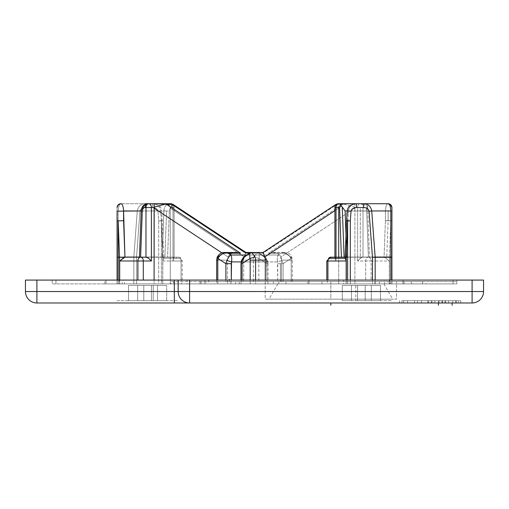 <?xml version="1.0" encoding="UTF-8"?>
<svg xmlns="http://www.w3.org/2000/svg" width="509" height="509" viewBox="0 0 509 509"><rect width="100%" height="100%" fill="white"/><g stroke="black" fill="none" stroke-linecap="round" stroke-linejoin="round"><path stroke-width="0.38" stroke-dasharray="2.54 1.91" d="M386.764 283.895L402.963 283.895C404.432 283.895 404.432 283.895 402.963 283.895L384.607 283.895L384.607 280.077L390.002 280.077L390.002 283.895L402.963 283.895L402.963 280.077L402.963 283.895L404.076 283.895L386.764 283.895L389.461 283.895L389.328 260.99L384.747 257.274L389.461 257.274L389.461 283.895L390.81 283.895L379.44 283.895L379.44 281.604L390.81 281.604L390.81 283.895L391.93 283.895L346.165 283.895L346.165 280.077M347.622 283.895L347.622 280.077L347.622 283.895L372.461 283.895L372.461 280.077L372.461 283.895L375.158 283.895L375.158 280.077L375.158 283.895L391.93 283.895L391.93 280.077L391.93 283.895L388.113 283.895L388.113 281.604L453.01 281.604L453.01 280.077L456.827 280.077L55.99 280.077L55.99 283.895L391.93 283.895L391.93 220.887L388.113 220.607L388.113 210.879L391.93 211.165L391.93 220.887L391.93 207.545L391.93 211.165L348.347 210.961C349.212 206.368 351.91 203.956 356.434 203.727L388.113 203.727C386.592 203.95 385.688 206.361 385.415 210.961L385.415 220.69L391.93 220.887L385.415 220.69L384.066 257.07A3.817 2.698 -90 0 0 384.066 257.172L384.747 257.274L389.328 260.99L371.106 260.99A3.817 2.698 90 0 0 368.408 257.172L369.528 257.172M228.013 256.905L221.93 252.897L228.013 256.905L229.871 254.335L228.013 256.905A7.635 5.402 -90 0 0 227.504 260.131L217.788 260.131A7.635 5.402 90 0 1 218.297 256.905L217.114 257.325M236.023 252.496L232.638 252.96M225.01 252.509L218.297 256.905A7.635 5.402 -90 0 0 217.788 260.131L216.669 260.131L217.788 260.131L217.788 283.895L216.669 283.895L217.788 283.895L217.788 260.131L227.504 260.131L227.504 283.895L173.601 283.895L173.601 281.604L217.788 281.604L170.897 281.604L204.873 281.604L204.873 280.077L204.873 283.895L456.827 283.895L330.85 283.895L330.85 281.604L285.969 281.604L285.969 283.895L383.875 283.895L330.85 283.895L330.85 299.165L269.007 299.165L392.694 299.165L330.85 299.165L330.85 283.895L285.969 283.895L390.002 283.895M117.07 207.545L118.19 204.847L117.07 207.545L117.07 211.165L118.19 210.961L118.19 220.989L118.19 210.961L137.265 210.961L133.848 257.07A3.817 2.698 -90 0 0 133.842 257.274L133.842 283.895L133.842 257.274L119.539 257.274L136.539 257.274L136.539 283.895L158.681 283.895L158.681 220.887L157.955 211.165L160.653 210.961L161.372 220.69L162.486 220.607L158.681 220.887L158.681 283.895L161.378 283.895L161.378 220.887L161.378 283.895L136.539 283.895L136.539 257.274L139.956 211.165C140.427 208.964 142.221 207.761 145.351 207.545L145.351 203.727L120.888 203.727L145.351 203.727C140.834 203.95 138.136 206.361 137.265 210.961L118.19 210.961C118.463 206.368 119.367 203.956 120.888 203.727C119.367 203.956 118.463 206.368 118.19 210.961L117.07 211.165L117.07 207.545L118.19 204.847L120.888 203.727L118.203 204.834M309.02 283.895C307.551 283.895 307.551 283.895 309.02 283.895L338.714 283.895L338.714 257.172L338.714 283.895L309.02 283.895L309.02 280.077L321.981 280.077L321.981 283.895L327.376 283.895L327.376 280.077L307.907 280.077L309.02 280.077L309.02 283.895L307.907 283.895L309.02 283.895L309.02 280.077L327.917 280.077L327.917 260.99L336.016 260.99L336.016 207.545L338.727 207.545L338.714 208.156L334.897 210.675L338.714 208.156L338.771 207.125L338.727 207.545L336.016 207.545A3.817 2.698 90 0 1 338.714 203.727L344.218 203.727C341.545 203.632 339.732 204.764 338.771 207.125L335.857 205.019L338.771 207.125C339.732 204.764 341.545 203.632 344.218 203.727L337.931 203.734M235.603 281.604L241.005 281.604L230.208 281.604L235.603 281.604L235.603 283.895L230.208 283.895L230.208 281.604L231.283 281.604L225.888 281.604L225.888 280.077L225.888 281.604L231.283 281.604L231.283 280.077L230.793 283.895L267.995 283.895L267.995 281.604L266.92 281.604L266.665 261.912L241.12 261.912L266.665 261.912C265.965 258.642 264.107 256.332 261.098 254.996L263.974 256.167L266.894 260.449L266.92 281.604L268.033 281.604L268.033 263.694L266.92 263.694L259.075 258.521L259.386 253.138L249.505 253.215L258.4 253.215L257.261 252.502L253.927 256.905L257.223 252.509L258.4 253.215L259.367 253.126L259.075 258.521L253.927 256.905A7.635 5.402 -90 0 0 253.418 260.131L243.703 260.131L243.703 281.604L243.703 260.131L253.418 260.131L253.418 281.604L239.23 281.604L239.23 283.895L170.286 283.895L170.286 208.156L244.205 256.905L245.675 252.96L245.987 253.215L245.675 252.96L244.205 256.905A7.635 5.402 -90 0 0 243.703 260.131A7.635 5.402 90 0 1 244.205 256.905L170.286 208.156L170.273 207.545L172.984 207.545L172.984 257.172L164.884 257.128L166.596 211.019L169.293 211.165L167.588 257.172L169.293 211.165A3.817 2.698 90 0 1 171.991 207.545L172.984 207.545A3.817 2.698 -90 0 0 170.286 203.727L147.693 203.727A7.635 5.402 -90 0 0 142.304 210.961L163.898 210.961L162.193 257.07L140.592 257.07L142.304 210.961L140.592 257.07L162.193 257.07A3.817 2.698 -90 0 0 162.186 257.172L178.385 257.172A3.817 2.698 -90 0 1 180.294 258.292L163.847 258.292L162.727 257.172A3.817 2.698 -90 0 0 162.721 257.07L139.479 257.07L162.721 257.07L161.372 220.69L162.492 220.747L161.378 220.887L162.727 257.274L163.847 257.274L163.268 257.274L163.847 258.292L162.829 260.799L162.727 283.895L162.727 257.274L162.727 283.895L162.835 260.99L181.083 260.99L181.083 280.077C182.559 280.077 182.559 280.077 181.083 280.077L201.093 280.077L199.98 280.077L199.98 283.895L201.093 283.895L199.98 283.895L199.98 280.077C201.449 280.077 201.449 280.077 199.98 280.077L187.019 280.077L187.019 283.895L181.624 283.895L181.624 280.077L199.98 280.077L165.425 280.077L181.083 280.077L181.083 260.99L172.984 260.99L174.103 258.292L174.103 207.545L171.991 207.545A3.817 2.698 -90 0 0 169.293 211.165M261.098 254.996L246.808 254.996L261.098 254.996C264.107 256.332 265.965 258.642 266.665 261.912L266.92 281.604L253.418 281.604L253.418 260.131L258.82 260.131L258.82 281.604L258.82 260.131A3.817 2.698 90 0 1 259.075 258.521L266.92 263.694L268.033 263.694L266.92 263.694L266.894 260.449L267.619 260.824L266.665 261.912L267.619 260.824L266.894 260.449L263.936 256.148L258.4 253.215M265.189 281.604L265.189 299.165L396.511 299.165L396.511 281.604L265.189 281.604L396.511 281.604L265.189 281.604L396.511 281.604L396.511 299.165L265.189 299.165L396.511 299.165L265.189 299.165L265.189 281.604M428.476 302.982L428.476 300.692L428.476 302.982L428.476 300.692L421.433 300.692L421.433 302.982L428.476 302.982L417.558 302.982L417.558 300.692L417.558 302.982L428.476 302.982L421.433 302.982L427.802 302.982L427.802 300.692L421.433 300.692L421.433 302.982L428.476 302.982L428.476 300.692L428.476 302.982L417.558 302.982L417.558 300.692L428.476 300.692L428.476 302.982L428.476 300.692L417.558 300.692L417.558 302.982L428.476 302.982L421.433 302.982L427.802 302.982L421.433 302.982L421.433 300.692L428.476 300.692L428.476 302.982M407.537 302.982L414.561 302.982L414.561 300.692L407.537 300.692L407.537 302.982L407.537 300.692L403.65 300.692L403.65 302.982L407.537 302.982L407.537 300.692L407.537 302.982L403.65 302.982L414.561 302.982L414.561 300.692L414.561 302.982L407.537 302.982M124.26 257.274L178.385 257.172L162.727 257.274L163.841 257.128L162.727 257.274L161.378 220.887L158.681 220.887L162.492 220.747L161.372 220.69L160.653 210.961C159.788 206.368 157.09 203.956 152.566 203.727L148.692 203.727L152.566 203.727C157.09 203.956 159.788 206.368 160.653 210.961L157.955 211.165L158.681 220.887L162.486 220.607L161.372 220.69L162.721 257.07M36.902 280.077L36.902 291.53L25.45 291.53L25.45 280.077L472.097 280.077L472.097 291.53L36.902 291.53L36.902 280.077L25.45 280.077L25.45 291.53L36.902 291.53L36.902 302.982L472.097 302.982L36.902 302.982A11.453 11.453 0 0 1 25.45 291.53A11.453 11.453 0 0 0 36.902 302.982L36.902 291.53L472.097 291.53L472.097 302.982L472.097 291.53L483.55 291.53L483.55 280.077L36.902 280.077M336.029 204.344L336.926 204.109L336.971 204.44L263.013 253.215L250.6 253.215L251.631 252.502L250.6 253.215L263.013 253.215L336.971 204.44L336.926 204.109L335.908 204.433M345.159 257.096L368.408 257.07L366.696 210.961L347.227 210.961L366.696 210.961L367.67 207.055L367.428 205.827L361.307 203.727L338.11 203.727L336.926 204.109L338.11 203.727L345.796 203.727L342.372 204.44L336.971 204.44L343.607 204.109L354.888 207.125L354.805 203.727L361.307 203.727L367.428 205.827L366.563 207.545L363.012 207.545A3.817 2.698 90 0 0 360.308 203.727A3.817 2.698 -90 0 0 357.611 207.545L354.9 207.545L354.888 207.125L354.913 283.895L285.969 283.895L285.969 281.604L281.496 281.604L281.496 260.131L291.212 260.131A7.635 5.402 -90 0 0 290.703 256.905L284.238 252.496L280.834 253.215L268.415 253.215L272.977 252.496L276.362 252.96C278.773 253.705 280.319 255.022 280.987 256.905A7.635 5.402 90 0 1 281.496 260.131A7.635 5.402 -90 0 0 280.987 256.905L354.913 208.156L280.987 256.905C280.319 255.022 278.773 253.705 276.362 252.96L268.415 253.215L342.372 204.44L268.415 253.215L280.834 253.215C285.734 252.649 289.106 254.417 290.957 258.521L283.112 263.694L283.112 281.604L280.414 281.604L280.414 263.694L283.112 263.694L282.126 260.449L277.462 261.912L242.335 261.912L242.08 263.694C240.604 263.694 240.604 263.694 242.08 263.694L242.335 261.912C242.946 258.757 244.797 256.447 247.902 254.996L278.13 254.996C277.265 256.332 277.042 258.636 277.462 261.912C277.042 258.636 277.265 256.332 278.13 254.996C279.39 255.779 280.726 257.599 282.126 260.449C280.726 257.599 279.39 255.779 278.13 254.996L280.834 253.215L283.837 252.509L290.703 256.905A7.635 5.402 90 0 1 291.212 260.131L281.496 260.131L281.496 281.604L291.212 281.604L291.212 260.131L291.212 281.604L283.112 281.604L283.112 263.694L290.957 258.521A3.817 2.698 90 0 1 291.212 260.131L292.331 260.131L291.212 260.131L291.212 281.604C292.688 281.604 292.688 281.604 291.212 281.604L330.85 281.604L330.85 283.895L422.47 283.895L411.183 283.895L411.183 281.604L422.47 281.604L330.85 281.604L456.827 281.604L374.904 281.604L374.904 283.895L239.23 283.895L239.23 281.604L374.904 281.604L239.23 281.604L273.397 281.604L273.397 283.895L278.792 283.895L278.792 281.604L267.995 281.604M361.39 302.982L391.93 302.982L361.39 302.982M178.15 302.982L117.07 302.982L178.15 302.982M458.354 302.982L399.565 302.982L460.645 302.982L401.856 302.982L401.856 300.692L458.354 300.692L458.354 302.982L458.354 300.692L401.856 300.692L401.856 302.982L458.354 302.982M361.307 203.727L356.434 203.727L361.307 203.727M241.381 260.824L242.335 261.912L241.381 260.824M172.074 204.109L170.89 203.727L164.782 203.727L171.069 203.734M173.092 204.433L170.229 207.125C169.268 204.764 167.455 203.632 164.782 203.727C167.455 203.632 169.268 204.764 170.229 207.125L170.273 207.545L172.971 204.344M342.303 300.692L351.464 300.692L351.464 285.422L342.303 285.422L342.303 300.692L351.464 300.692L342.303 300.692L342.303 285.422L351.464 285.422L351.464 300.692L365.207 300.692L355.785 300.692L355.785 285.422L357.572 285.422L357.572 300.692L357.572 285.422L342.303 285.422L357.572 285.422L357.572 300.692L380.477 300.692L380.477 285.422L371.315 285.422L371.315 300.692L365.207 300.692L365.207 285.422L371.315 285.422L371.315 300.692L380.477 300.692L365.207 300.692L371.315 300.692L371.315 285.422L365.207 285.422L365.207 300.692L365.207 285.422L357.572 285.422L365.207 285.422L365.207 300.692L365.207 285.422L365.207 300.692L365.207 285.422L365.207 300.692L357.572 300.692L357.572 285.422L357.572 300.692L357.572 285.422L351.464 285.422L351.464 300.692L342.303 300.692L342.303 285.422L342.303 300.692M361.39 300.692L391.93 300.692L361.39 300.692M166.697 300.692L166.697 285.422L166.697 300.692L157.535 300.692L157.535 285.422L166.697 285.422L166.697 300.692L166.697 285.422L157.535 285.422L157.535 300.692L166.697 300.692L151.428 300.692L151.428 285.422L166.697 285.422L128.523 285.422L128.523 300.692L128.523 285.422L151.428 285.422L143.792 285.422L143.792 300.692L151.428 300.692L151.428 285.422L151.428 300.692L143.792 300.692L143.792 285.422L151.428 285.422L151.428 300.692L143.792 300.692L143.792 285.422L143.792 300.692L128.523 300.692L166.697 300.692M117.07 300.692L178.15 300.692L117.07 300.692M346.273 257.172L345.153 258.292L346.273 257.172L345.153 257.172L346.273 257.172A3.817 2.698 90 0 1 346.279 257.07L347.628 220.69L346.508 220.747M244.854 256.281L247.902 254.996C244.797 256.447 242.946 258.757 242.335 261.912L277.462 261.912L282.126 260.449L283.112 263.694L277.717 263.694L277.717 281.604L291.212 281.604L291.212 260.131A3.817 2.698 -90 0 0 290.957 258.521L291.886 257.325L290.703 256.905L291.886 257.325L290.957 258.521C289.106 254.417 285.734 252.649 280.834 253.215M366.563 207.545L368.408 257.172L366.563 207.545L367.428 205.827L367.67 207.055L369.521 257.128L367.67 207.055L366.696 210.961L368.408 257.07L369.521 257.128L368.408 257.172A3.817 2.698 -90 0 0 365.704 260.99L357.611 260.99L360.308 258.292L363.012 257.172L360.308 258.292L360.308 207.545L363.012 207.545L363.012 257.172L368.408 257.172A3.817 2.698 -90 0 0 368.408 257.07L346.807 257.07L345.986 234.814L346.807 257.07A3.817 2.698 90 0 1 346.814 257.172L341.412 257.172M444.987 302.982L444.987 300.692L445.674 300.692L445.674 302.982L444.987 302.982L445.674 302.982L445.674 300.692L448.582 300.692L448.582 302.982L445.674 302.982L448.582 302.982L448.582 300.692L445.674 300.692L445.674 302.982L452.73 302.982L452.73 300.692L448.582 300.692L448.582 302.982L456.331 302.982L455.638 302.982L455.638 300.692L456.331 300.692L455.638 300.692L455.638 302.982L455.638 300.692L452.73 300.692L452.73 302.982L456.331 302.982L445.674 302.982L445.674 300.692L455.638 300.692L455.638 302.982L452.73 302.982L452.73 300.692L452.73 302.982L448.582 302.982L448.582 300.692L444.987 300.692L444.987 302.982M439.07 302.982L441.977 302.982L441.977 300.692L439.07 300.692L439.07 302.982L431.32 302.982L441.977 302.982L434.921 302.982L434.921 300.692L439.07 300.692L439.07 302.982L439.07 300.692L441.977 300.692L441.977 302.982L438.446 302.982L442.397 302.982L439.07 302.982L439.07 300.692L434.921 300.692L434.921 302.982L439.07 302.982M330.85 299.165L392.694 299.165L269.007 299.165L330.85 299.165L330.85 283.895L383.875 283.895L277.825 283.895L330.85 283.895L330.85 299.165M205.992 283.895L250.18 283.895L250.18 281.604L205.992 281.604L205.992 283.895L204.873 283.895L204.873 281.604L250.18 281.604L250.18 283.895L255.582 283.895L255.582 280.077L255.582 283.895L205.992 283.895M435.545 302.982L438.427 302.982L435.545 302.982M250.18 280.077L250.18 281.604L242.08 281.604C240.611 281.604 240.611 281.604 242.08 281.604L241.005 281.604L242.08 281.604L242.08 263.694C240.604 263.694 240.604 263.694 242.08 263.694L242.08 281.604L250.18 281.604L250.18 280.077M343.575 280.077L327.376 280.077L343.575 280.077L327.917 280.077L343.575 280.077L343.575 283.895L346.165 283.895L327.376 283.895L343.575 283.895M117.07 211.165L117.07 283.895L117.07 257.274L118.19 257.274L118.19 283.895L117.07 283.895L117.07 280.077L117.07 283.895L136.539 283.895L118.19 283.895L118.19 257.274L117.07 257.274L117.07 211.165L123.585 210.961M141.19 210.961L160.653 210.961L141.19 210.961M147.693 203.727L169.293 203.727A3.817 2.698 -90 0 1 171.991 207.545A3.817 2.698 90 0 0 169.293 203.727L170.286 203.727A3.817 2.698 -90 0 1 172.984 207.545A3.817 2.698 90 0 0 170.286 203.727A3.817 2.698 90 0 1 172.984 207.545L174.103 207.545L172.984 207.545L172.984 260.99L172.984 207.545L170.273 207.545L170.286 283.895L199.98 283.895C201.449 283.895 201.449 283.895 199.98 283.895L239.23 283.895L239.23 281.604L239.23 283.895L374.904 283.895M380.477 285.422L357.572 285.422L380.477 285.422L380.477 300.692L380.477 285.422L380.477 300.692L371.315 300.692L371.315 285.422L380.477 285.422M357.572 285.422L357.572 300.692L357.572 285.422M143.792 285.422L137.684 285.422L137.684 300.692L143.792 300.692L143.792 285.422L143.792 300.692L137.684 300.692L137.684 285.422L143.792 285.422L143.792 300.692L143.792 285.422M151.428 285.422L157.535 285.422L157.535 300.692L151.428 300.692L151.428 285.422L151.428 300.692L151.428 285.422L151.428 300.692L157.535 300.692L157.535 285.422L153.215 285.422L153.215 300.692L153.215 285.422L151.428 285.422M384.607 283.895L354.913 283.895L354.9 207.545L357.611 207.545L357.611 260.99L365.704 260.99A3.817 2.698 90 0 1 368.408 257.172L346.814 257.172L368.408 257.172A3.817 2.698 -90 0 1 371.106 260.99L365.704 260.99L365.704 280.077L402.963 280.077C404.432 280.077 404.432 280.077 402.963 280.077L365.704 280.077L365.704 260.99L371.106 260.99L371.106 280.077L371.106 260.99L389.328 260.99L389.328 283.895M338.11 203.727L338.714 203.727A3.817 2.698 -90 0 0 336.016 207.545L334.897 207.545L336.016 207.545L336.016 260.99L326.797 260.99L327.917 260.99L327.917 280.077L326.797 280.077L327.917 280.077C326.447 280.077 326.447 280.077 327.917 280.077L309.02 280.077C307.551 280.077 307.551 280.077 309.02 280.077M321.981 280.077L327.376 280.077M118.998 283.895L124.393 283.895L124.393 280.077L118.998 280.077L118.998 283.895L104.924 283.895L106.037 283.895L106.037 280.077L104.924 280.077L106.037 280.077L106.037 283.895L154.087 283.895L154.087 280.077L154.087 283.895L227.504 283.895L227.504 260.131M118.998 280.077L106.037 280.077C104.568 280.077 104.568 280.077 106.037 280.077L124.393 280.077M119.539 280.077L119.539 283.895L122.243 283.895L106.037 283.895C104.568 283.895 104.568 283.895 106.037 283.895L122.243 283.895L122.243 280.077L137.894 280.077L122.243 280.077M187.019 280.077L181.624 280.077M327.376 283.895L321.981 283.895M265.297 283.895L338.714 283.895L255.582 283.895L265.297 283.895L265.297 280.077M122.243 283.895L119.698 283.895L119.698 280.077L119.698 283.895L118.19 283.895L118.19 280.077L118.19 283.895L117.07 283.895L118.19 283.895M327.917 260.99A3.817 2.698 90 0 1 328.706 258.292L334.897 258.292L336.016 260.99L334.897 258.292L328.706 258.292A3.817 2.698 90 0 1 330.615 257.172L336.016 257.172L334.897 258.292L336.016 257.172L330.615 257.172L333.319 258.292M163.898 210.961L166.596 211.019L164.884 257.128L162.193 257.07L163.898 210.961A7.635 5.402 90 0 1 169.293 203.727A7.635 5.402 -90 0 0 163.898 210.961L141.184 211.019M391.472 205.738L391.93 207.545M347.622 257.172L373.81 257.172L347.622 257.172M375.158 257.172L384.06 257.172L375.158 257.172M346.171 280.077L346.171 283.895L346.273 280.077M431.32 302.982L431.32 300.692L432.014 300.692L432.014 302.982L431.32 302.982L432.014 302.982L432.014 300.692L434.921 300.692L434.921 302.982L432.014 302.982L434.921 302.982L434.921 300.692L432.014 300.692L432.014 302.982L432.014 300.692L431.32 300.692L434.921 300.692L431.32 300.692L431.32 302.982M442.499 302.982L441.977 302.982L441.977 300.692L442.499 300.692L442.499 302.982L442.499 300.692L438.446 300.692L438.446 302.982L442.499 302.982M399.565 302.982L399.565 300.692L399.565 302.982M369.394 257.172L363.012 257.172L363.012 207.545L357.611 207.545A3.817 2.698 90 0 1 360.308 203.727A3.817 2.698 -90 0 1 363.012 207.545M152.566 207.545C155.697 207.761 157.491 208.964 157.955 211.165C157.491 208.964 155.697 207.761 152.566 207.545L152.566 203.727L152.566 207.545L145.351 207.545L152.566 207.545M225.888 281.604L217.788 281.604L225.888 281.604M389.461 283.895L389.461 257.274L390.81 220.887L390.81 257.274M208.69 280.077L453.01 280.077L453.01 283.895L208.69 283.895L208.69 280.077L204.873 280.077L204.873 281.604L201.055 281.604L201.055 280.077L204.873 280.077L201.055 280.077L201.055 281.604L170.897 281.604L170.897 283.895L55.99 283.895L55.99 280.077L201.055 280.077L52.172 280.077L52.172 283.895L52.172 280.077L453.01 280.077L208.69 280.077M273.397 281.604L278.792 281.604L278.792 283.895L241.005 283.895L241.005 281.604M347.628 220.69L348.347 210.961L346.279 257.07L345.159 257.128M347.622 257.07L384.066 257.07L347.622 257.07M384.066 257.172L389.461 257.274L386.764 257.128L388.113 220.747L390.81 220.887L389.461 257.274M441.977 302.982L442.397 302.982L442.397 300.692L441.977 300.692L441.977 302.982M117.07 257.274L118.19 257.07L117.07 257.274M133.848 257.07L119.526 257.07L133.848 257.07L137.265 210.961L139.956 211.165L136.539 257.274L133.848 257.07M348.347 210.961L385.415 210.961C385.688 206.361 386.592 203.95 388.113 203.727L356.434 203.727C351.91 203.956 349.212 206.368 348.347 210.961L347.233 210.879L348.347 210.961M350.319 283.895L350.319 280.077L350.319 283.895M242.08 280.077L242.08 281.604L242.08 280.077M268.033 281.604L266.92 281.604L268.033 281.604L266.92 281.604L266.92 263.694L268.033 263.694L268.033 281.604M278.792 281.604L279.912 281.604L277.717 281.604L277.462 261.912M140.592 257.07A3.817 2.698 90 0 0 140.592 257.172L139.472 257.172M162.721 256.975L124.94 257.172M345.159 257.172L346.171 257.172M181.624 283.895L187.019 283.895M128.523 300.692L137.684 300.692L137.684 285.422L128.523 285.422L128.523 300.692L128.523 285.422L137.684 285.422L137.684 300.692L128.523 300.692M242.08 281.604L240.967 281.604L242.08 281.604M483.55 291.53A11.453 11.453 0 0 1 472.097 302.982A11.453 11.453 0 0 0 483.55 291.53L472.097 291.53L472.097 280.077L483.55 280.077L483.55 291.53M291.212 281.604L292.331 281.604L291.212 281.604M414.561 302.982L403.65 302.982L403.65 300.692L414.561 300.692L414.561 302.982M442.397 302.982L438.427 302.982L438.427 300.692L442.397 300.692L442.397 302.982M460.645 302.982L460.645 300.692L460.645 302.982M178.15 280.077L178.15 291.53A11.453 11.453 0 0 0 189.602 302.982A11.453 11.453 0 0 1 178.15 291.53L178.15 280.077M449.135 302.982L451.858 302.982L449.135 302.982M453.01 283.895L453.01 281.604L425.906 281.604L425.906 283.895L456.827 283.895L456.827 280.077L453.01 280.077M411.832 283.895L423.202 283.895L423.202 281.604L411.832 281.604L411.832 283.895M278.13 254.996L247.902 254.996L245.026 256.167M140.592 257.172L145.988 257.172M247.902 254.996L250.6 253.215L249.614 253.151L249.925 258.521M291.212 260.131L292.331 260.131L291.212 260.131M181.083 260.99L182.203 260.99L181.083 260.99A3.817 2.698 90 0 0 180.294 258.292L174.103 258.292L172.984 260.99L181.083 260.99A3.817 2.698 -90 0 0 180.294 258.292A3.817 2.698 -90 0 0 178.385 257.172L172.984 257.172L174.103 258.292L180.294 258.292A3.817 2.698 -90 0 1 181.083 260.99L182.203 260.99L181.083 260.99L181.083 280.077L182.203 280.077L181.083 280.077L181.083 260.99L162.835 260.99A3.817 2.698 90 0 0 162.829 260.799L163.847 258.292L180.294 258.292M145.351 203.727L145.351 207.545C142.221 207.761 140.427 208.964 139.956 211.165L137.265 210.961C138.136 206.361 140.834 203.95 145.351 203.727L152.566 203.727C160.233 204.713 161.099 207.627 161.767 210.879L163.847 258.286M456.827 280.077L456.827 283.895M143.296 280.077L137.894 280.077L143.296 280.077M421.433 302.982L421.433 300.692L421.433 302.982L421.433 300.692L421.433 302.982L421.433 300.692L427.802 300.692L427.802 302.982L427.802 300.692L427.802 302.982L421.433 302.982M390.81 257.07L390.81 220.887L391.93 220.887L391.93 283.895L390.81 283.895L391.93 283.895M365.704 280.077L384.607 280.077L365.704 280.077M390.002 280.077L384.607 280.077M388.113 283.895L124.393 283.895M161.378 283.895L162.727 283.895M162.835 283.895L165.425 283.895M379.44 283.895L390.81 283.895M55.99 283.895L52.172 283.895L55.99 283.895M217.788 283.895C216.312 283.895 216.312 283.895 217.788 283.895M354.888 207.125L343.607 204.109L354.805 203.727L354.888 207.125M259.075 258.521A3.817 2.698 -90 0 0 258.82 260.131L253.418 260.131A7.635 5.402 90 0 1 253.927 256.905L259.075 258.521M230.793 281.604L230.208 281.604M235.603 283.895L279.912 283.895L235.603 283.895M401.856 300.692L460.645 300.692L401.856 300.692M435.799 300.692L442.499 300.692L435.799 300.692M427.802 300.692L417.558 300.692L427.802 300.692M407.537 300.692L414.561 300.692L407.537 300.692M452.73 300.692L448.582 300.692L452.73 300.692M403.65 302.982L403.65 300.692L403.65 302.982M385.415 210.961L388.113 210.879L388.113 220.607L385.415 220.69L385.415 210.961M357.611 207.545L360.308 207.545L360.308 258.292L357.611 260.99L357.611 207.545M277.717 263.694L280.414 263.694L280.414 281.604L277.717 281.604M385.415 220.69L388.113 220.747L386.764 257.128L384.066 257.07L385.415 220.69M172.984 207.545L174.103 207.545L174.103 258.292L172.984 257.172L172.984 207.545M351.464 285.422L355.785 285.422L355.785 300.692L351.464 300.692L351.464 285.422M120.888 203.727L118.991 204.236M257.223 252.509L259.386 253.151M216.669 280.077L216.669 283.895M383.875 283.895L392.694 299.165M404.076 283.895L404.076 280.077M307.907 283.895L307.907 280.077M201.093 283.895L201.093 280.077M104.924 283.895L104.924 280.077M259.386 253.138L263.974 256.167M174.103 207.545C173.874 205.229 172.602 203.956 170.286 203.727M456.331 302.982L456.331 300.692M284.238 252.496L272.977 252.496M422.47 283.895L422.47 281.604M240.967 280.077L240.967 281.604M283.99 252.509C289.895 253.215 289.825 253.851 291.886 257.325L292.331 260.131L292.331 281.604M334.897 258.292L334.897 257.172M182.203 280.077L182.203 260.99C181.21 257.236 179.041 256.339 175.688 258.292M268.033 263.694L267.619 260.824C266.627 258.508 265.399 256.95 263.936 256.148M229.241 280.077L229.241 281.604M277.825 283.895L269.007 299.165"/><path stroke-width="0.76" d="M36.902 280.077L36.902 291.53L174.332 291.53L174.332 280.077L25.45 280.077L25.45 291.53L36.902 291.53L36.902 280.077L178.15 280.077L178.15 291.53A11.453 11.453 0 0 0 189.602 302.982L36.902 302.982L36.902 291.53L25.45 291.53L25.45 280.077L36.902 280.077M232.638 252.96L240.585 253.215L228.166 253.215C223.527 252.521 220.149 254.29 218.043 258.521L225.888 263.694L226.874 260.449L225.888 263.694L225.888 280.077L225.888 263.694L231.283 263.694L231.283 280.077L231.538 261.912L226.874 260.449C228.337 257.503 229.667 255.69 230.87 254.996C229.667 255.69 228.337 257.503 226.874 260.449L231.538 261.912L241.12 261.912L231.538 261.912C231.958 258.757 231.735 256.447 230.87 254.996L246.808 254.996L230.87 254.996C231.735 256.447 231.958 258.757 231.538 261.912L231.283 263.694L225.888 263.694L218.043 258.521A3.817 2.698 -90 0 0 217.788 260.131L217.788 280.077L217.788 260.131L216.669 260.131L217.788 260.131A3.817 2.698 90 0 1 218.043 258.521C220.149 254.29 223.527 252.521 228.166 253.215L225.01 252.509C221.606 252.222 218.972 253.826 217.114 257.325L218.043 258.521L217.114 257.325L224.749 252.502L228.166 253.215L240.585 253.215L236.023 252.496L224.749 252.496M231.888 253.215L229.871 254.335L231.888 253.215M171.069 203.734L172.996 204.357L166.628 204.44L240.585 253.215L166.628 204.44L165.393 204.109L154.112 207.125L165.393 204.109L154.195 203.727L154.087 280.077L154.1 207.545L145.988 207.545L145.988 257.172L148.692 258.292L151.389 260.99L151.389 207.545A3.817 2.698 -90 0 0 148.692 203.727L147.693 203.727A3.817 2.698 90 0 0 144.995 207.545A3.817 2.698 -90 0 0 142.297 211.165L140.592 257.172L142.297 211.165L141.184 211.019L142.297 211.165A3.817 2.698 90 0 1 144.995 207.545A3.817 2.698 -90 0 1 147.693 203.727L148.692 203.727A3.817 2.698 90 0 1 151.389 207.545L154.1 207.545L154.195 203.727L148.692 203.727L170.89 203.727L163.204 203.727L166.628 204.44L172.888 204.3M245.675 252.96L249.505 253.215L245.675 252.96M123.585 210.961L124.934 257.07L139.479 257.07L124.934 257.07A3.817 2.698 90 0 1 124.934 257.172L119.698 260.99L137.894 260.99A3.817 2.698 -90 0 1 140.599 257.172L124.94 257.172A3.817 2.698 -90 0 0 124.934 257.07L123.585 220.69L118.19 220.887L119.539 257.274L124.934 257.07L119.539 257.274L124.26 257.274L119.539 257.274L119.539 280.077L119.539 257.274L118.19 220.887L123.585 220.69L117.07 220.887L123.585 220.69L123.585 210.961C123.312 206.361 122.408 203.95 120.888 203.727L118.19 204.847L117.07 207.545C117.299 205.229 118.572 203.956 120.888 203.727C122.408 203.95 123.312 206.361 123.585 210.961L141.19 210.961L117.07 211.165L117.07 280.077L117.07 211.165M335.908 204.433L335.857 205.019L336.029 204.344M263.013 253.215L263.325 252.96L264.795 256.905L334.897 210.675L264.795 256.905L263.325 252.96L263.013 253.215L263.325 252.96M472.097 302.982L189.602 302.982L189.602 291.53L178.15 291.53L483.55 291.53L483.55 280.077L483.55 291.53L472.097 291.53L472.097 280.077L472.097 302.982A11.453 11.453 0 0 0 483.55 291.53A11.453 11.453 0 0 1 472.097 302.982L472.097 291.53L189.602 291.53L189.602 280.077L189.602 302.982A11.453 11.453 0 0 1 178.15 291.53L178.15 280.077L189.602 280.077L174.332 280.077L174.332 291.53L36.902 291.53L36.902 302.982A11.453 11.453 0 0 1 25.45 291.53A11.453 11.453 0 0 0 36.902 302.982L174.332 302.982L174.332 291.53L178.15 291.53L174.332 291.53L174.332 302.982L472.097 302.982M336.016 207.545L334.897 207.545A3.817 3.817 0 0 1 338.714 203.727A3.817 2.698 90 0 0 336.016 207.545L336.016 257.172L336.016 207.545L339.573 207.545L341.412 257.172L339.573 207.545L341.017 205.827L339.707 203.727L338.714 203.727A3.817 3.817 0 0 0 334.897 207.545L336.016 207.545A3.817 2.698 -90 0 1 338.714 203.727L356.434 203.727L339.707 203.727L345.102 210.961L347.227 210.961L345.102 210.961L342.258 207.055L344.116 257.128L345.159 257.096M249.925 258.521L249.633 253.138L245.026 256.167L242.106 260.449L242.08 263.694C240.604 263.694 240.604 263.694 242.08 263.694L242.08 280.077L242.08 263.694L249.925 258.521L255.073 256.905L251.631 252.502L255.073 256.905L249.925 258.521A3.817 2.698 90 0 1 250.18 260.131L255.582 260.131A7.635 5.402 -90 0 0 255.073 256.905A7.635 5.402 90 0 1 255.582 260.131L250.18 260.131L250.18 280.077L250.18 260.131A3.817 2.698 -90 0 0 249.925 258.521L242.08 263.694C240.604 263.694 240.604 263.694 242.08 263.694L242.106 260.449L241.381 260.824L242.106 260.449L245.064 256.142C243.9 256.581 242.672 258.139 241.381 260.824L240.967 263.694L240.967 280.077M390.358 204.459L391.93 207.545C391.701 205.229 390.428 203.956 388.113 203.727L390.81 204.847L391.93 207.545L391.93 257.274L390.81 257.274L390.81 280.077L390.81 257.274L372.461 257.274L369.044 211.165C368.573 208.964 366.779 207.761 363.649 207.545L356.434 207.545C353.303 207.761 351.509 208.964 351.045 211.165L350.319 220.887L350.319 280.077L350.319 220.887L347.622 220.887L347.622 280.077L347.622 220.887L346.508 220.747L350.319 220.887L346.514 220.607L350.319 220.887L351.045 211.165L347.233 210.879L346.514 220.607L347.233 210.879L351.045 211.165C351.509 208.964 353.303 207.761 356.434 207.545L363.649 207.545L363.649 203.727C368.166 203.95 370.864 206.361 371.735 210.961L390.81 210.961L390.81 257.07L375.152 257.07A3.817 2.698 90 0 1 375.158 257.274L390.81 257.274A3.817 2.698 -90 0 0 390.81 257.07L391.93 257.274L390.81 257.07L390.81 210.961C390.537 206.368 389.633 203.956 388.113 203.727L356.434 203.727L356.434 207.545L356.434 203.727L363.649 203.727L363.649 207.545C366.779 207.761 368.573 208.964 369.044 211.165L372.461 257.274L375.152 257.07L371.735 210.961L369.044 211.165L371.735 210.961C370.864 206.361 368.166 203.95 363.649 203.727L388.113 203.727C389.633 203.956 390.537 206.368 390.81 210.961L371.735 210.961L375.152 257.07L391.93 257.274L391.93 207.545L390.81 204.847L388.113 203.727L391.472 205.738M345.986 234.814L345.102 210.961L345.986 234.814M483.55 280.077L189.602 280.077L483.55 280.077M255.582 280.077L255.582 260.131L255.582 280.077M346.165 280.077L346.165 260.99L327.917 260.99L327.917 280.077L327.917 260.99L326.797 260.99L327.917 260.99A3.817 2.698 -90 0 1 328.706 258.292A3.817 2.698 -90 0 1 330.615 257.172L345.153 257.172L330.615 257.172A3.817 2.698 90 0 0 328.706 258.292L345.153 258.292L346.171 260.837L346.171 280.077M118.203 204.834L118.642 204.459M142.304 210.961A7.635 5.402 90 0 1 147.693 203.727L148.692 203.727A3.817 2.698 90 0 0 145.988 207.545A3.817 2.698 -90 0 1 148.692 203.727L152.566 203.727M338.714 208.156L338.714 257.172L338.714 208.156M143.296 260.99L143.296 280.077L143.296 260.99L151.389 260.99L143.296 260.99A3.817 2.698 -90 0 0 140.599 257.172A3.817 2.698 90 0 1 143.296 260.99L137.894 260.99L143.296 260.99M151.389 207.545L151.389 260.99L148.692 258.292L145.988 257.172L140.599 257.172L145.988 257.172L145.988 207.545L151.389 207.545M346.171 257.172L346.171 257.261A3.817 2.698 -90 0 1 346.171 257.261L347.622 220.887L346.273 257.274L346.273 280.077L346.273 257.274L345.153 257.172L345.153 258.292L328.706 258.292A3.817 2.698 90 0 0 327.917 260.99L346.165 260.99A3.817 2.698 -90 0 1 346.171 260.837L345.153 258.292M172.074 204.109L170.89 203.727M172.029 204.44L245.987 253.215L172.029 204.44M118.19 257.274L119.539 257.274L118.19 257.274A3.817 2.698 90 0 1 118.19 257.07L118.19 220.989L118.19 257.07L119.526 257.07L118.19 257.07M124.94 257.172L140.599 257.172A3.817 2.698 90 0 0 137.894 260.99L119.698 260.99L119.698 280.077L119.698 260.99L124.26 257.274M265.297 280.077L265.297 260.131L255.582 260.131L265.297 260.131A7.635 5.402 -90 0 0 264.795 256.905A7.635 5.402 90 0 1 265.297 260.131L265.297 280.077M346.279 257.172L347.622 257.172L346.279 257.172M373.81 257.172L375.158 257.172L373.81 257.172M391.93 257.274L391.93 280.077L391.93 257.274M372.461 257.274L372.461 280.077L372.461 257.274L375.158 257.274L375.158 280.077L375.158 257.274A3.817 2.698 -90 0 0 375.152 257.07M346.279 257.07L347.622 257.07L345.159 257.128L346.508 220.747L347.628 220.69M144.995 207.545L145.988 207.545M154.087 208.156L221.93 252.897L154.087 208.156M118.19 280.077L118.19 220.887L118.19 280.077M141.184 211.019L139.479 257.128L141.184 211.019C141.597 206.635 143.767 204.204 147.693 203.727L145.351 203.727M249.633 253.138L250.6 253.215M137.894 280.077L137.894 260.99L137.894 280.077M230.87 254.996L228.166 253.215M343.123 257.172L344.116 257.128L342.258 207.055L341.017 205.827L339.573 207.545M216.669 280.077L216.669 260.131L217.114 257.325M257.261 252.496L245.993 252.496L172.996 204.357M337.931 203.734L336.004 204.357L263 252.502M330.85 302.982L330.85 305.273M452.107 305.273L452.107 302.982M120.041 203.823L119.424 204.02M117.585 205.636L117.363 206.081M388.113 203.727L390.009 204.236M326.797 280.077L326.797 260.99L330.621 257.172M263.013 252.496L251.751 252.496L249.614 253.151M438.446 305.273L438.446 302.982M356.434 203.727C348.767 204.713 347.901 207.627 347.233 210.879M388.959 203.823L389.576 204.02M391.415 205.636L391.637 206.081M334.897 257.172L334.897 207.545M229.241 279.314L229.241 280.077"/></g></svg>
